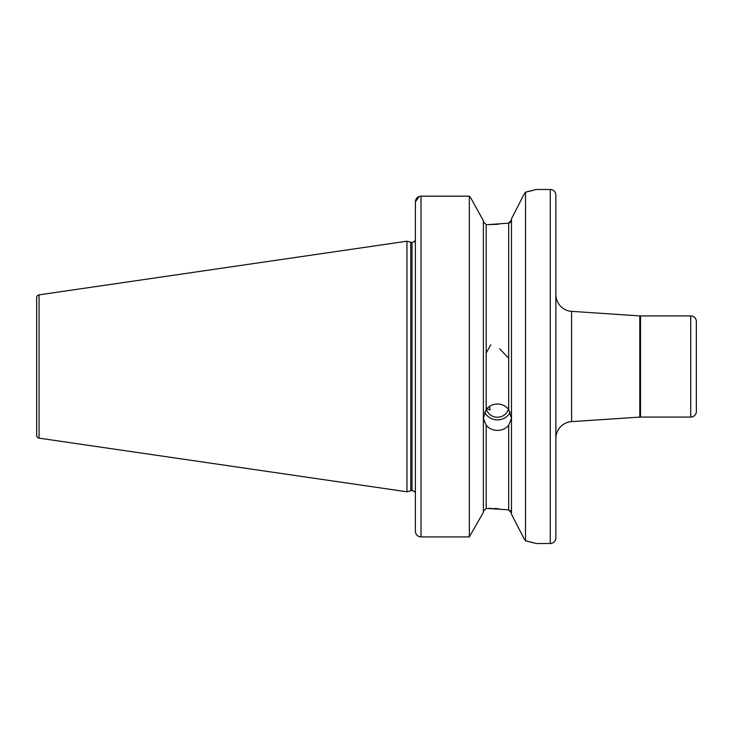 <?xml version="1.0" encoding="UTF-8"?>
<svg xmlns="http://www.w3.org/2000/svg" width="733" height="733" viewBox="0 0 733 733"><rect width="100%" height="100%" fill="white"/><g stroke="black" fill="none" stroke-linecap="round" stroke-linejoin="round"><path stroke-width="1.1" d="M640.532 315.923L640.532 417.077L690.733 417.077L690.733 315.923L640.532 315.923A11.242 11.242 0 0 1 639.781 315.905L571.603 311.36A16.859 16.859 0 0 1 555.871 294.538M640.532 417.077A11.242 11.242 0 0 0 639.781 417.095L571.603 421.64A16.859 16.859 0 0 0 555.871 438.462M508.665 358.235L499.677 348.798M486.19 425.268L483.377 418.387L486.19 409.426C489.058 405.926 492.805 404.121 497.432 404.002C502.05 404.112 505.797 405.926 508.665 409.426L511.478 418.387L508.665 425.268C505.797 428.603 502.059 430.317 497.432 430.408C492.805 430.317 489.058 428.603 486.19 425.268L486.19 508.372L483.377 511.322L486.19 508.372L508.665 509.847L511.478 513.182L510.617 510.956M510.223 412.111A14.046 13.203 0 0 1 497.432 419.872A14.046 13.203 0 0 1 484.632 412.111M489.617 406.302L490.047 410.049L486.941 408.547M508.372 409.069A11.242 10.564 0 0 1 497.432 417.233A11.242 10.564 0 0 1 486.483 409.069M511.478 218.828L523.738 194.85L511.478 218.828L511.478 514.172L523.738 538.15L511.478 514.172M498.724 224.234L488.16 224.628L508.665 223.153L511.478 219.818L510.617 222.044M696.35 404.433L696.35 328.567L696.35 404.433M690.733 417.077A5.617 5.617 0 0 0 696.35 411.451L696.35 321.549A5.617 5.617 0 0 0 690.733 315.923M550.254 543.51A5.617 5.617 0 0 0 555.871 537.885L555.871 195.115A5.617 5.617 0 0 0 550.254 189.49L550.254 543.51L536.199 543.51L525.524 540.826L525.524 192.174L523.738 194.85M415.391 242.311L414.841 240.791A3.372 3.372 0 0 1 412.019 242.33L412.019 490.67A3.372 3.372 0 0 1 414.841 492.21L415.327 491.202M415.391 490.689L414.841 492.21L415.391 492.503M412.019 242.33L412.019 490.67M411.598 242.33A3.372 3.372 0 0 1 410.727 242.211L406.962 241.203L406.962 491.797L410.727 490.789A3.372 3.372 0 0 1 411.598 490.67M36.65 435.365L36.65 297.635L36.65 435.365A2.813 2.813 0 0 0 39.051 438.142L406.962 491.797M36.65 297.635A2.813 2.813 0 0 1 39.051 294.858L406.962 241.203M525.524 192.174L536.199 189.49L550.254 189.49M490.753 344.812L486.19 352.949M486.19 409.426L486.19 224.628L483.377 221.678L486.19 224.628L488.16 224.628M498.724 508.766L493.721 508.482M491.605 508.418L488.719 508.372M510.599 510.938L508.665 509.847L508.665 425.268M510.599 222.062L509.206 223.015M420.669 196.187L469.331 196.178L470.824 198.038L469.331 196.178L421.008 196.178C417.553 196.545 415.684 198.451 415.391 201.868L415.391 531.269C415.675 534.659 417.544 536.547 421.008 536.923L469.331 536.923L483.377 512.321L469.331 536.923L421.008 536.923C417.563 536.556 415.684 534.678 415.391 531.269M469.331 196.178L469.331 536.923M483.377 220.679L470.824 198.038L483.377 220.679L483.377 512.321M415.391 201.868L419.23 196.462M523.738 538.15L525.524 540.826M533.212 542.695L530.087 541.898M529.052 541.641L526.175 540.972M525.882 192.092L529.382 191.276M530.151 191.093L533.441 190.241M639.781 417.095L639.781 315.905M571.603 311.36L571.603 421.64M410.727 242.211L410.727 490.789M39.051 294.858L39.051 438.142M508.665 223.153L508.665 409.426M421.008 196.178L421.008 536.923M415.391 240.497L414.841 240.791"/></g></svg>
